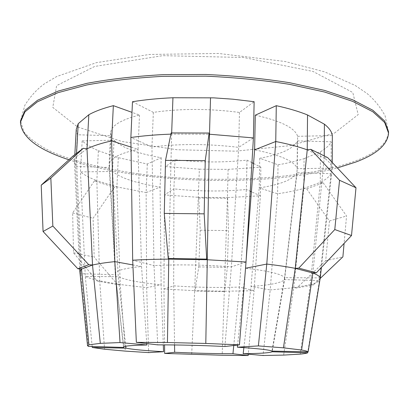 <?xml version="1.0" encoding="UTF-8"?>
<svg xmlns="http://www.w3.org/2000/svg" width="409" height="409" viewBox="0 0 409 409"><rect width="100%" height="100%" fill="white"/><g stroke="black" fill="none" stroke-linecap="round" stroke-linejoin="round"><path stroke-width="0.31" stroke-dasharray="2.04 1.53" d="M255.282 115.18C281.003 120.957 295.114 128.002 297.614 136.309L297.277 168.666L284.572 277.665C281.919 274.132 268.938 270.983 245.645 268.217M245.216 272.287L237.603 345.053M320.247 277.88L284.572 277.665L271.959 351.101M332.246 162.47L332.226 168.145L297.277 168.666C294.751 161.32 280.533 155.042 254.618 149.837M324.23 155.911L324.219 158.053C329.066 161.443 331.735 164.807 332.226 168.145L321.387 267.445M68.891 159.776C140.967 183.799 263.708 187.506 337.364 167.925M98.38 150.711L118.288 157.675L147.301 164.024L161.233 157.721C137.997 153.682 122.271 147.838 114.055 140.205L82.163 140.885C86.048 144.397 91.452 147.669 98.38 150.711L96.841 180.655L99.714 280.86L97.112 281.024L117.659 284.7L120.236 284.541L146.667 287.634L148.631 352.609M251.944 162.644L246.98 160.113C223.631 162.675 199.623 162.542 174.96 159.709L165.568 166.591L199.357 169.173L194.664 290.651L194.975 291.029L224.664 291.591L224.454 291.213L254.091 290.738L248.294 354.163M253.58 163.482L260.87 167.194L260.354 195.804L254.091 290.738L239.454 287.062L233.759 345.493M199.357 169.173L228.12 169.362L260.87 167.194M76.248 129.356L77.393 134.776L111.105 135.711L110.66 132.772C111.115 125.762 120.727 119.852 139.495 115.052L132 112.357M132.475 101.729L153.344 112.368C180.599 108.467 209.301 108.487 239.464 112.439L254.127 101.698M304.066 158.687L320.446 151.765C325.774 148.712 329.368 145.399 331.218 141.816L297.394 140.88C293.631 148.62 281.08 154.413 259.751 158.257L278.013 164.817C287.706 163.171 296.387 161.131 304.066 158.687L303.795 188.452L293.739 287.731L296.699 287.987L313.35 284.93L310.324 284.654C314.899 283.432 317.946 282.077 319.465 280.594L307.808 351.827M297.614 136.309L332.333 135.573M307.236 149.842L324.219 158.053L312.885 273.002M114.055 140.205L112.552 171.443L80.466 171.923C84.397 175.037 89.857 177.951 96.841 180.655L94.315 181.029L114.408 187.225L116.908 186.877L96.841 180.655M82.163 140.885L80.466 171.923L85.292 276.474C88.758 278.008 93.569 279.47 99.714 280.86L104.546 349.23M118.288 157.675L116.908 186.877L146.131 192.583L146.667 287.634L161.12 284.802L163.293 344.864M147.301 164.024L146.131 192.583L160.103 187.077L161.12 284.802C139.893 282.731 125.609 280.022 118.262 276.673L85.292 276.474L92.178 346.505M161.233 157.721L160.103 187.077C136.713 183.426 120.865 178.212 112.552 171.443L118.262 276.673L125.752 346.224M174.96 159.709L173.922 188.881L164.505 194.919L198.498 197.322L198.789 197.997L227.619 198.273L227.43 197.593L198.498 197.322M165.568 166.591L164.505 194.919L163.958 289.051L194.664 290.651L191.683 354.48M228.12 169.362L227.43 197.593L260.354 195.804L251.438 191.785M246.98 160.113L246.366 189.5L250.242 191.248M174.551 344.951L173.672 285.85L173.922 188.881C198.743 191.468 222.89 191.678 246.366 189.5L239.454 287.062C218.186 287.824 196.259 287.42 173.672 285.85L163.958 289.051L164.556 344.869M139.495 115.052L138.017 149.3L131.018 147.071M76.555 153.375L76.365 156.719L86.994 148.84M77.393 134.776L75.624 166.509L80.875 273.733L88.359 346.392M72.771 156.218L76.365 156.719L74.438 161.719L75.624 166.509L109.556 167.46L115.655 274.73L80.875 273.733L79.898 272.123M111.105 135.711L109.556 167.46L109.091 164.863C109.505 158.666 119.147 153.477 138.017 149.3L141.545 266.504L132.889 264.925M239.464 112.439L238.677 147.358L253.416 137.905M171.668 132.935L171.622 134.111L209.485 134.229M171.126 132.935L171.622 134.111L170.88 134.137M153.344 112.368L151.949 146.979L130.875 137.49M246.034 262.026L231.366 266.857L238.677 147.358C208.283 143.748 179.377 143.625 151.949 146.979L154.014 265.589L132.68 260.226M259.751 158.257L259.214 187.91L277.593 193.764C287.338 192.353 296.075 190.579 303.795 188.452L306.663 188.851L323.202 182.823L320.267 182.404C325.63 179.73 329.24 176.816 331.101 173.656L319.465 280.594L284.577 279.592L272.256 351.106M278.013 164.817L277.593 193.764L270.216 289.94L293.739 287.731L283.641 355.089M297.394 140.88L297.062 172.705L331.101 173.656L331.218 141.816M243.887 347.63L251.049 286.448L259.214 187.91C280.661 184.597 293.279 179.525 297.062 172.705L284.577 279.592C281.535 282.818 270.359 285.104 251.049 286.448L270.216 289.94L263.033 355.498M320.446 151.765L320.267 182.404L303.795 188.452M324.219 158.053L327.645 157.577M116.908 186.877L120.236 284.541L125.343 351.111M227.43 197.593L222.174 355.252M76.365 156.719L81.519 269.102M146.739 343.57L141.545 266.504C124.249 268.263 115.496 270.651 115.282 273.657L123.702 346.822M171.622 134.111L168.769 259.127M224.924 346.51L231.366 266.857C204.255 264.787 178.467 264.362 154.014 265.589L157.721 344.869M320.267 182.404L310.324 284.654L300.216 354.122M94.315 181.029L72.654 212.931L73.523 252.772L97.112 281.024M114.408 187.225L93.094 218.237L94.157 257.092L117.659 284.7M72.654 212.931L93.094 218.237M198.789 197.997L200.246 230.231L198.774 266.913L194.975 291.029M227.619 198.273L228.473 230.589L227.332 267.384L224.664 291.591M200.246 230.231L228.473 230.589M306.663 188.851L329.429 220.988L325.697 260.707L296.699 287.987M320.15 278.468L313.35 284.93M323.202 182.823L346.561 215.978L344.097 243.375M329.429 220.988L346.561 215.978M120.236 284.541L99.714 280.86M73.523 252.772L94.157 257.092M224.454 291.213L194.664 290.651M198.774 266.913L227.332 267.384M325.697 260.707L342.885 256.867M310.324 284.654L293.739 287.731M355.595 160.839C376.674 152.956 387.65 143.247 388.54 131.713L385.079 115.737C380.017 106.606 373.918 99.121 366.781 93.293L355.084 85.394L324.7 71.892L285.078 61.483L218.564 53.467L149.546 54.453L96.452 62.638L56.657 76.555L44.458 83.789C36.943 89.249 30.424 96.366 24.908 105.133L20.547 120.793L23.799 131.744C29.673 138.804 38.691 145.369 50.859 151.437C77.316 163.048 114.704 171.417 155.456 175.952C226.939 183.385 307.849 178.467 355.595 160.839M334.47 133.104L358.197 114.617L352.793 92.526L312.972 71.427L243.611 57.49L162.782 55.665L94.683 66.442L56.631 85.639L52.766 107.378L77.485 126.908L121.8 141.463L177.025 149.735L235.661 151.172L290.681 145.584L334.47 133.104M74.832 154.668L74.438 161.719M110.66 132.772L109.091 164.863M74.423 162.204L79.719 268.943M115.282 273.657L109.085 165.221M123.508 347.057L115.282 273.677"/><path stroke-width="0.61" d="M332.246 162.47L332.333 135.573C331.847 131.795 329.199 127.997 324.388 124.188L307.532 114.97C298.969 111.468 288.555 108.375 276.285 105.68L255.282 115.18L254.618 149.837L245.216 272.287M237.603 345.053L237.378 347.2L258.381 345.917L266.786 264.071L245.645 268.217M321.387 267.445L320.247 277.88L308.12 351.832L271.959 351.101C269.291 349.818 257.762 348.519 237.378 347.2M307.532 114.97L307.236 149.842L295.262 268.355L283.442 347.834L258.381 345.917M283.442 347.834L301.571 350.022C305.283 350.661 307.466 351.265 308.12 351.832M254.618 149.837L275.748 141.509L266.786 264.071C277.834 265.359 287.322 266.791 295.262 268.355L312.885 273.002L301.571 350.022M320.247 277.88C319.649 276.29 317.195 274.664 312.885 273.002L316.336 272.798L298.785 268.13L295.262 268.355M337.364 167.925L355.6 162.117C376.679 154.275 387.66 144.617 388.55 133.145L384.68 122.526L372.824 111.759L352.701 101.386L324.593 92.03L289.506 84.341C263.161 80.215 235.333 77.495 206.029 76.171L162.782 76.345C134.786 77.889 109.438 80.762 86.734 84.97L58.119 92.644L37.413 101.805L24.944 111.851L20.45 122.219C21.432 136.959 37.582 149.479 68.891 159.776M251.944 162.644L253.58 163.482M132 112.357L113.344 105.655C103.099 108.303 94.924 111.33 88.825 114.74L86.994 148.84L92.521 265.027L88.758 264.689L77.868 268.785L81.519 269.102L79.847 271.591L79.898 272.123M88.825 114.74L78.206 123.697L76.248 129.356L74.832 154.668M210.528 97.72L209.485 134.229L253.416 137.905L254.127 101.698L232.813 99.188L213.743 97.863L172.946 97.746C158.288 98.4 144.796 99.724 132.475 101.729L130.875 137.49L132.68 260.226L136.35 342.348L167.434 342.512L205.799 343.442L239.439 344.843L224.924 346.51C201.376 345.375 178.978 344.828 157.721 344.869L136.35 342.348M276.285 105.68L275.748 141.509C288.115 143.937 298.611 146.713 307.236 149.842L310.733 149.331L339.536 180.277L334.792 229.551L298.785 268.13M250.242 191.248L251.438 191.785M131.018 147.071L111.626 140.895C101.33 143.196 93.119 145.844 86.994 148.84L83.293 148.309L72.771 156.218L41.212 185.144L43.073 231.494L77.868 268.785M113.344 105.655L111.626 140.895L114.817 261.632C105.619 262.578 98.191 263.713 92.521 265.027L100.307 343.366L120.026 342.558L146.836 344.986C131.642 345.319 123.866 346.009 123.508 347.057L123.769 347.43L88.359 346.392L87.531 345.605L88.932 344.797L100.307 343.366M78.206 123.697L76.555 153.375M172.946 97.746L171.668 132.935M170.88 134.137C156.396 134.673 143.058 135.793 130.875 137.49M324.388 124.188L324.23 155.911M310.733 149.331L327.645 157.577L355.994 187.762L351.51 235.523L316.336 272.798M351.51 235.523L334.792 229.551M132.889 264.925L114.817 261.632L120.026 342.558M253.416 137.905L246.034 262.026L207.041 259.73L206.688 259.096L168.247 258.498L168.769 259.127C155.732 259.214 143.702 259.577 132.68 260.226M209.147 133.048L205.236 160.604L165.517 160.379L171.126 132.935L209.147 133.048L209.485 134.229L205.799 343.442M355.994 187.762L339.536 180.277M125.752 346.224L125.957 348.151L92.276 347.471L104.546 349.23L125.343 351.111L148.631 352.609L163.544 351.704L163.293 344.864M92.178 346.505L92.276 347.471M125.957 348.151C132.235 349.444 144.766 350.631 163.544 351.704M174.551 344.951L174.658 352.272L164.648 353.422L222.174 355.252L248.171 355.533L248.294 354.163M164.556 344.869L164.648 353.422M233.759 345.493L232.956 353.739L248.171 355.533M174.658 352.272C194.715 353.192 214.147 353.678 232.956 353.739M146.739 343.57L146.836 344.986M83.293 148.309L50.844 178.089L52.843 226.029L88.758 264.689M50.844 178.089L41.212 185.144M92.521 265.027L81.519 269.102L88.932 344.797M123.702 346.822L123.769 347.43M246.034 262.026L239.439 344.843M205.236 160.604L204.183 213.851L206.688 259.096M165.517 160.379L164.28 213.411L168.247 258.498M207.041 259.73L168.769 259.127L167.434 342.512M243.887 347.63L243.171 353.703L263.033 355.498L283.641 355.089L300.216 354.122C303.984 353.754 306.459 353.32 307.645 352.824L307.808 351.827M272.256 351.106L272.138 351.781L307.645 352.824M243.171 353.703C260.129 353.519 269.787 352.88 272.138 351.781M344.097 243.375L342.885 256.867L320.15 278.468M52.843 226.029L43.073 231.494M204.183 213.851L164.28 213.411M388.55 133.145L388.54 131.713L384.67 121.049L372.819 110.231L352.701 99.806L324.603 90.409L289.526 82.69C263.186 78.548 235.374 75.813 206.08 74.494L162.848 74.673C134.863 76.227 109.52 79.121 86.82 83.354L58.216 91.069L37.516 100.277L25.041 110.374L20.547 120.793L20.45 122.219M79.719 268.943L79.847 271.591M79.847 271.617L87.531 345.605"/></g></svg>
